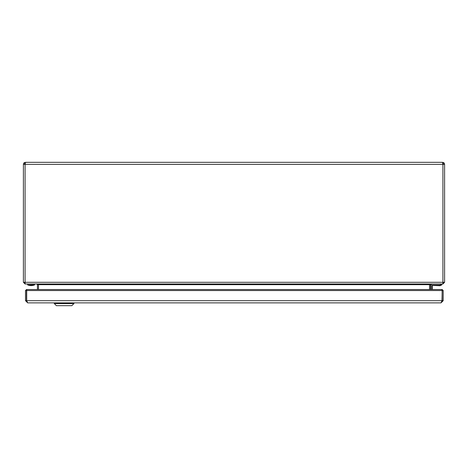 <?xml version="1.0" encoding="UTF-8"?>
<svg xmlns="http://www.w3.org/2000/svg" width="468" height="468" viewBox="0 0 468 468"><rect width="100%" height="100%" fill="white"/><g stroke="black" fill="none" stroke-linecap="round" stroke-linejoin="round"><path stroke-width="0.7" d="M443.617 282.298L442.892 283L442.915 283.982L431.262 283.982L430.56 284.684L430.56 289.528M27.384 162.326L24.664 162.478A2.036 2.036 0 0 0 23.4 164.362L25.085 164.362L25.085 162.478L25.483 162.326L442.517 162.326L442.915 162.478L442.915 164.362L444.6 164.362L444.6 282.298L442.915 283.982M23.4 164.362L23.4 282.298L25.085 282.298L25.132 283.982L442.868 283.982L442.915 282.298L444.6 282.298M429.577 289.528L429.589 284.497M38.47 289.528L38.47 284.684L36.785 283.982L431.215 283.982L429.53 284.684L429.53 289.528M24.383 282.298L25.085 283L25.085 283.982L23.4 282.298M38.423 289.528L38.423 284.684L37.44 284.684L36.738 283.982L25.085 283.982M37.44 284.684L37.44 289.528M25.436 163.309L25.038 163.391A1.053 1.053 0 0 0 24.383 164.362M24.664 162.478L25.038 163.391M444.6 164.362A2.036 2.036 0 0 0 443.336 162.478L440.616 162.326M443.336 162.478L442.962 163.391L442.564 163.309M443.617 164.362A1.053 1.053 0 0 0 442.962 163.391M431.964 289.528L431.964 285.737A0.702 0.702 0 0 1 432.666 285.035L440.388 285.035L440.388 283.982M430.911 289.528L430.911 285.737A1.755 1.755 0 0 1 432.666 283.982M441.792 284.333L440.388 285.386L433.017 285.386A0.702 0.702 0 0 0 432.315 286.088L432.315 289.528M440.107 285.106L433.649 285.386M441.792 283.982L441.792 284.684L441.09 285.386L440.388 285.386M441.09 285.386L441.792 284.684M440.107 285.737L433.649 285.457L440.107 285.737M25.506 300.69L26.489 300.69L26.489 290.546L25.506 290.546L25.506 300.69L27.682 302.866L441.02 302.866L442.014 300.69L442.178 289.528L443.196 290.546L443.196 300.69L441.02 302.866M27.682 302.866L26.688 300.69L26.688 290.546L26.559 300.123A1.691 1.691 0 0 0 26.688 300.772M442.014 300.69L26.688 300.69M443.196 290.546L442.213 290.546L441.956 301.433M26.489 300.69L26.746 301.433M441.973 289.528L26.723 289.528L26.688 290.546L442.014 290.546L441.979 289.528M26.489 290.546L26.717 289.546M25.506 290.546L26.524 289.528M442.014 300.772A1.691 1.691 0 0 0 442.143 300.123L442.014 300.123M442.143 290.546L442.143 300.123M73.944 303.568L54.288 303.568L56.394 305.674L71.838 305.674L73.944 303.568L73.944 302.866M34.579 284.93L27.665 284.93A9.301 9.301 0 0 0 34.579 284.93L34.667 283.982M25.085 164.362L25.085 282.298L442.915 282.298L442.915 164.362L25.085 164.362M429.577 284.684L430.56 284.684M429.53 284.684L38.47 284.684M443.196 300.69L442.213 300.69M27.665 284.93L34.667 284.801M54.288 303.568L54.288 302.866M27.577 284.801L27.577 283.982"/></g></svg>
